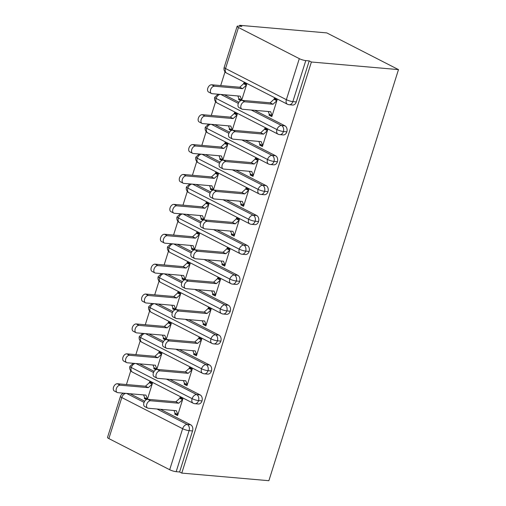<?xml version="1.0" encoding="UTF-8"?>
<svg xmlns="http://www.w3.org/2000/svg" width="506" height="506" viewBox="0 0 506 506"><rect width="100%" height="100%" fill="white"/><g stroke="black" fill="none" stroke-linecap="round" stroke-linejoin="round"><path stroke-width="0.76" d="M299.305 58.645L238.478 27.501L225.543 68.531L286.371 99.676L299.305 58.645A4.794 0.93 17.5 0 0 305.782 60.593L309.217 60.891L311.392 62.004L398.488 69.613L326.8 32.909L239.699 25.3L239.414 26.198M225.031 71.827L220.698 85.565M215.6 101.725L211.268 115.463M206.176 131.617L201.843 145.361M196.752 161.515L192.419 175.259M187.321 191.413L182.989 205.158M177.897 221.312L173.564 235.05M168.466 251.21L164.134 264.948M159.042 281.108L154.709 294.846M149.618 311.007L145.285 324.744M140.187 340.899L135.855 354.643M130.763 370.797L126.43 384.541M398.488 69.613L268.876 480.7L181.774 473.091L311.392 62.004M108.866 438.588L169.693 469.732L182.628 428.696L121.801 397.552L108.866 438.588A4.794 0.93 -162.5 0 1 107.512 437.431L120.447 396.394A4.794 0.93 -162.5 0 0 121.801 397.552A4.794 3.093 -62.9 0 1 125.861 393.371M160.44 409.303L190.692 424.793A4.794 3.542 95 0 1 192.539 430.948L179.605 471.978L181.774 473.091M192.539 430.948L189.105 430.644L176.17 471.681L179.605 471.978M176.17 471.681A4.794 0.93 -162.5 0 1 169.693 469.732M239.699 25.3L241.868 26.413L238.44 26.11A4.794 0.93 17.5 0 0 237.124 26.337A4.794 0.93 17.5 0 0 238.478 27.501M147.619 408.057L144.792 406.615A3.997 2.581 -62.9 0 1 144.102 402.346A3.997 2.581 -62.9 0 1 147.79 399.323L150.617 400.765A3.997 2.581 117.1 0 0 146.93 403.794A3.997 2.581 117.1 0 0 147.619 408.057A3.997 2.581 117.1 0 0 148.258 408.241L176.36 410.695L177.865 414.667L175.044 413.219L174.76 414.117L177.214 414.332M174.76 414.117L177.581 415.565L182.862 398.823L180.041 397.374L179.756 398.273L182.211 398.488M146.443 399.62L144.343 398.545L146.797 398.76M147.379 399.329L152.445 383.251L149.624 381.802L149.34 382.7L145.481 386.204L117.379 383.75L120.2 385.192A3.997 2.581 117.1 0 0 116.513 388.222A3.997 2.581 117.1 0 0 117.202 392.485A3.997 2.581 117.1 0 0 117.847 392.669L145.949 395.123L147.448 399.095L144.627 397.646L144.343 398.545M130.023 393.731L144.697 401.245M309.217 60.891L296.282 101.927A4.794 3.542 95 0 1 292.601 105.033L289.173 104.729A4.794 3.542 -85 0 0 292.847 101.624L296.282 101.927M224.291 94.761L238.965 102.269M254.708 110.333L284.96 125.823A4.794 3.542 95 0 1 286.851 131.826A4.794 3.542 95 0 1 283.177 134.931L279.742 134.628A4.794 3.542 -85 0 0 283.423 131.522L286.851 131.826M241.881 109.087L239.06 107.639A3.997 2.581 -62.9 0 1 238.37 103.376A3.997 2.581 -62.9 0 1 242.058 100.346L244.879 101.795A3.997 2.581 117.1 0 0 241.198 104.818A3.997 2.581 117.1 0 0 241.881 109.087A3.997 2.581 117.1 0 0 242.526 109.264L270.628 111.718L272.133 115.691L269.306 114.248L269.028 115.14L271.849 116.589L277.13 99.846L274.303 98.398L274.024 99.296L276.472 99.511M241.647 100.352L246.713 84.274L243.892 82.832L243.607 83.724L239.749 87.228L211.641 84.774L214.468 86.222A3.997 2.581 117.1 0 0 210.781 89.246A3.997 2.581 117.1 0 0 211.47 93.515A3.997 2.581 117.1 0 0 212.109 93.692L240.217 96.153L241.716 100.118L238.895 98.676L238.611 99.574L241.065 99.79M240.711 100.65L238.611 99.574M214.867 124.659L229.534 132.167M245.277 140.225L275.536 155.715A4.794 3.542 95 0 1 277.427 161.718A4.794 3.542 95 0 1 273.752 164.829L270.318 164.526A4.794 3.542 -85 0 0 273.993 161.42L277.427 161.718M232.456 138.979L229.635 137.537A3.997 2.581 -62.9 0 1 228.946 133.268A3.997 2.581 -62.9 0 1 232.633 130.244L235.454 131.686A3.997 2.581 117.1 0 0 231.767 134.716A3.997 2.581 117.1 0 0 232.456 138.979A3.997 2.581 117.1 0 0 233.102 139.163L261.204 141.617L262.703 145.589L259.882 144.147L259.597 145.039L262.424 146.487L267.699 129.745L264.878 128.296L264.594 129.194L267.048 129.409M232.216 130.251L237.289 114.173L234.461 112.724L234.177 113.622L230.319 117.126L202.217 114.672L205.038 116.121A3.997 2.581 117.1 0 0 201.35 119.144A3.997 2.581 117.1 0 0 202.039 123.413A3.997 2.581 117.1 0 0 202.685 123.59L230.787 126.045L232.292 130.017L229.465 128.575L229.186 129.466L231.634 129.681M231.286 130.548L229.186 129.466M205.436 154.551L220.11 162.065M235.853 170.124L266.112 185.613A4.794 3.542 95 0 1 268.003 191.616A4.794 3.542 95 0 1 264.322 194.721L260.894 194.424A4.794 3.542 -85 0 0 264.568 191.319L268.003 191.616M223.032 168.877L220.205 167.435A3.997 2.581 -62.9 0 1 219.515 163.166A3.997 2.581 -62.9 0 1 223.203 160.143L226.03 161.585A3.997 2.581 117.1 0 0 222.343 164.614A3.997 2.581 117.1 0 0 223.032 168.877A3.997 2.581 117.1 0 0 223.671 169.061L251.773 171.515L253.278 175.487L250.457 174.039L250.173 174.937L252.994 176.385L258.275 159.643L255.448 158.195L255.169 159.093L257.624 159.308M222.792 160.149L227.858 144.071L225.037 142.622L224.753 143.521L220.894 147.025L192.792 144.571L195.613 146.013A3.997 2.581 117.1 0 0 191.926 149.042A3.997 2.581 117.1 0 0 192.615 153.305A3.997 2.581 117.1 0 0 193.254 153.489L221.362 155.943L222.861 159.915L220.04 158.473L219.756 159.365L222.21 159.58M221.856 160.44L219.756 159.365M196.012 184.45L210.679 191.964M226.429 200.022L256.681 215.512A4.794 3.542 95 0 1 258.572 221.514A4.794 3.542 95 0 1 254.897 224.62L251.463 224.322A4.794 3.542 -85 0 0 255.138 221.217L258.572 221.514M213.602 198.776L210.781 197.334A3.997 2.581 -62.9 0 1 210.091 193.064A3.997 2.581 -62.9 0 1 213.779 190.041L216.6 191.483A3.997 2.581 117.1 0 0 212.912 194.513A3.997 2.581 117.1 0 0 213.602 198.776A3.997 2.581 117.1 0 0 214.247 198.959L242.349 201.413L243.854 205.385L241.027 203.937L240.748 204.835L243.569 206.284L248.851 189.541L246.024 188.093L245.739 188.991L248.193 189.206M213.368 190.047L218.434 173.969L215.607 172.521L215.328 173.419L211.464 176.923L183.362 174.469L186.189 175.911A3.997 2.581 117.1 0 0 182.502 178.941A3.997 2.581 117.1 0 0 183.191 183.204A3.997 2.581 117.1 0 0 183.83 183.387L211.932 185.841L213.437 189.813L210.616 188.365L210.332 189.263L212.786 189.478M212.431 190.338L210.332 189.263M186.587 214.348L201.255 221.862M216.998 229.92L247.257 245.41A4.794 3.542 95 0 1 249.148 251.412A4.794 3.542 95 0 1 245.473 254.518L242.039 254.221A4.794 3.542 -85 0 0 245.714 251.115L249.148 251.412M204.177 228.674L201.35 227.226A3.997 2.581 -62.9 0 1 200.667 222.963A3.997 2.581 -62.9 0 1 204.348 219.933L207.175 221.381A3.997 2.581 117.1 0 0 203.488 224.411A3.997 2.581 117.1 0 0 204.177 228.674A3.997 2.581 117.1 0 0 204.816 228.857L232.924 231.312L234.423 235.284L231.603 233.835L231.318 234.733L234.145 236.182L239.42 219.433L236.599 217.991L236.315 218.889L238.769 219.104M203.937 219.946L209.01 203.867L206.182 202.419L205.898 203.317L202.039 206.821L173.938 204.367L176.758 205.809A3.997 2.581 117.1 0 0 173.071 208.839A3.997 2.581 117.1 0 0 173.76 213.102A3.997 2.581 117.1 0 0 174.406 213.285L202.508 215.739L204.013 219.712L201.186 218.263L200.901 219.161L203.355 219.376M203.007 220.236L200.901 219.161M177.157 244.246L191.831 251.754M207.574 259.818L237.833 275.308A4.794 3.542 95 0 1 239.717 281.311A4.794 3.542 95 0 1 236.043 284.416L232.615 284.119A4.794 3.542 -85 0 0 236.289 281.007L239.717 281.311M194.753 258.572L191.926 257.124A3.997 2.581 -62.9 0 1 191.236 252.861A3.997 2.581 -62.9 0 1 194.924 249.831L197.751 251.28A3.997 2.581 117.1 0 0 194.064 254.303A3.997 2.581 117.1 0 0 194.753 258.572A3.997 2.581 117.1 0 0 195.392 258.756L223.494 261.21L224.999 265.182L222.172 263.734L221.894 264.632L224.715 266.074L229.996 249.331L227.169 247.889L226.89 248.788L229.345 248.996M194.513 249.837L199.579 233.759L196.758 232.317L196.473 233.215L192.615 236.713L164.507 234.259L167.334 235.707A3.997 2.581 117.1 0 0 163.647 238.737A3.997 2.581 117.1 0 0 164.336 243A3.997 2.581 117.1 0 0 164.975 243.184L193.083 245.638L194.582 249.61L191.761 248.161L191.477 249.06L193.931 249.275M193.577 250.135L191.477 249.06M167.733 274.144L182.4 281.652M198.15 289.717L228.402 305.207A4.794 3.542 95 0 1 230.293 311.209A4.794 3.542 95 0 1 226.618 314.315L223.184 314.011A4.794 3.542 -85 0 0 226.859 310.905L230.293 311.209M185.322 288.471L182.502 287.022A3.997 2.581 -62.9 0 1 181.812 282.759A3.997 2.581 -62.9 0 1 185.5 279.729L188.321 281.178A3.997 2.581 117.1 0 0 184.633 284.201A3.997 2.581 117.1 0 0 185.322 288.471A3.997 2.581 117.1 0 0 185.968 288.648L214.07 291.108L215.575 295.074L212.748 293.632L212.463 294.53L215.29 295.972L220.572 279.23L217.744 277.788L217.46 278.68L219.914 278.895M185.082 279.736L190.155 263.658L187.328 262.216L187.049 263.114L183.185 266.611L155.083 264.157L157.91 265.606A3.997 2.581 117.1 0 0 154.222 268.629A3.997 2.581 117.1 0 0 154.912 272.898A3.997 2.581 117.1 0 0 155.551 273.082L183.653 275.536L185.158 279.508L182.331 278.06L182.052 278.958L184.507 279.173M184.152 280.033L182.052 278.958M158.308 304.043L172.976 311.551M188.719 319.615L218.978 335.105A4.794 3.542 95 0 1 220.869 341.107A4.794 3.542 95 0 1 217.194 344.213L213.76 343.909A4.794 3.542 -85 0 0 217.435 340.804L220.869 341.107M175.898 318.369L173.071 316.92A3.997 2.581 -62.9 0 1 172.382 312.657A3.997 2.581 -62.9 0 1 176.069 309.628L178.896 311.076A3.997 2.581 117.1 0 0 175.209 314.099A3.997 2.581 117.1 0 0 175.898 318.369A3.997 2.581 117.1 0 0 176.537 318.546L204.645 321L206.144 324.972L203.323 323.53L203.039 324.422L205.866 325.87L211.141 309.128L208.32 307.68L208.036 308.578L210.49 308.793M175.658 309.634L180.724 293.556L177.903 292.114L177.619 293.006L173.76 296.51L145.658 294.056L148.479 295.504A3.997 2.581 117.1 0 0 144.792 298.527A3.997 2.581 117.1 0 0 145.481 302.797A3.997 2.581 117.1 0 0 146.126 302.974L174.228 305.434L175.734 309.4L172.907 307.958L172.622 308.856L175.076 309.065M174.722 309.931L172.622 308.856M148.878 333.941L163.552 341.449M179.295 349.507L209.547 364.997A4.794 3.542 95 0 1 211.438 370.999A4.794 3.542 95 0 1 207.764 374.111L204.329 373.807A4.794 3.542 -85 0 0 208.01 370.702L211.438 370.999M166.468 348.261L163.647 346.819A3.997 2.581 -62.9 0 1 162.957 342.549A3.997 2.581 -62.9 0 1 166.645 339.526L169.472 340.968A3.997 2.581 117.1 0 0 165.785 343.998A3.997 2.581 117.1 0 0 166.468 348.261A3.997 2.581 117.1 0 0 167.113 348.444L195.215 350.898L196.72 354.87L193.893 353.428L193.615 354.32L196.436 355.769L201.717 339.026L198.89 337.578L198.611 338.476L201.059 338.691M166.234 339.532L171.3 323.454L168.479 322.006L168.194 322.904L164.336 326.408L136.228 323.954L139.055 325.402A3.997 2.581 117.1 0 0 135.368 328.426A3.997 2.581 117.1 0 0 136.057 332.695A3.997 2.581 117.1 0 0 136.696 332.872L164.804 335.326L166.303 339.298L163.482 337.856L163.198 338.748L165.652 338.963M165.298 339.823L163.198 338.748M139.454 363.833L154.121 371.347M169.864 379.405L200.123 394.895A4.794 3.542 95 0 1 202.014 400.897A4.794 3.542 95 0 1 198.339 404.003L194.905 403.706A4.794 3.542 -85 0 0 198.58 400.6L202.014 400.897M157.043 378.159L154.222 376.717A3.997 2.581 -62.9 0 1 153.533 372.448A3.997 2.581 -62.9 0 1 157.221 369.424L160.041 370.866A3.997 2.581 117.1 0 0 156.354 373.896A3.997 2.581 117.1 0 0 157.043 378.159A3.997 2.581 117.1 0 0 157.689 378.343L185.791 380.797L187.296 384.769L184.469 383.32L184.184 384.218L187.011 385.667L192.286 368.925L189.465 367.476L189.181 368.374L191.635 368.589M156.803 369.431L161.876 353.352L159.048 351.904L158.77 352.802L154.906 356.306L126.804 353.852L129.625 355.294A3.997 2.581 117.1 0 0 125.943 358.324A3.997 2.581 117.1 0 0 126.626 362.587A3.997 2.581 117.1 0 0 127.272 362.77L155.374 365.224L156.879 369.197L154.052 367.754L153.773 368.646L156.221 368.861M155.873 369.722L153.773 368.646M133.255 363.295L129.922 366.344A4.794 0.93 17.5 0 0 131.275 367.508L192.103 398.652A4.794 0.93 17.5 0 0 198.58 400.6A4.794 3.542 -85 0 0 196.689 394.598L200.123 394.895M184.184 384.218L186.638 384.433M193.615 354.32L196.069 354.535M203.039 324.422L205.493 324.637M212.463 294.53L214.917 294.739M221.894 264.632L224.348 264.847M231.318 234.733L233.772 234.948M240.748 204.835L243.196 205.05M250.173 174.937L252.627 175.152M259.597 145.039L262.051 145.254M269.028 115.14L271.475 115.355M142.679 333.397L139.352 336.446A4.794 0.93 17.5 0 0 139.346 336.452A4.794 0.93 17.5 0 0 140.7 337.61L201.533 368.754A4.794 0.93 17.5 0 0 208.01 370.702A4.794 3.542 -85 0 0 206.119 364.7L209.547 364.997M152.11 303.499L148.777 306.547A4.794 0.93 17.5 0 0 148.777 306.554A4.794 0.93 17.5 0 0 150.13 307.711L210.958 338.856A4.794 0.93 17.5 0 0 217.435 340.804A4.794 3.542 -85 0 0 215.543 334.801L218.978 335.105M161.534 273.601L158.201 276.649A4.794 0.93 17.5 0 0 158.201 276.655A4.794 0.93 17.5 0 0 159.554 277.813L220.382 308.957A4.794 0.93 17.5 0 0 226.859 310.905A4.794 3.542 -85 0 0 224.974 304.903L228.402 305.207M170.958 243.702L167.631 246.751A4.794 0.93 17.5 0 0 167.625 246.757A4.794 0.93 17.5 0 0 168.979 247.921L229.813 279.059A4.794 0.93 17.5 0 0 236.289 281.007A4.794 3.542 -85 0 0 234.398 275.005L237.833 275.308M180.389 213.804L177.056 216.853A4.794 0.93 17.5 0 0 177.056 216.859A4.794 0.93 17.5 0 0 178.409 218.023L239.237 249.161A4.794 0.93 17.5 0 0 245.714 251.115A4.794 3.542 -85 0 0 243.822 245.113L247.257 245.41M189.813 183.912L186.48 186.954A4.794 0.93 17.5 0 0 186.48 186.961A4.794 0.93 17.5 0 0 187.834 188.124L248.661 219.269A4.794 0.93 17.5 0 0 255.138 221.217A4.794 3.542 -85 0 0 253.253 215.214L256.681 215.512M199.237 154.014L195.911 157.062A4.794 0.93 17.5 0 0 195.911 157.069A4.794 0.93 17.5 0 0 197.264 158.226L258.092 189.37A4.794 0.93 17.5 0 0 264.568 191.319A4.794 3.542 -85 0 0 262.677 185.316L266.112 185.613M208.668 124.115L205.335 127.164A4.794 0.93 17.5 0 0 205.335 127.17A4.794 0.93 17.5 0 0 206.688 128.328L267.516 159.472A4.794 0.93 17.5 0 0 273.993 161.42A4.794 3.542 -85 0 0 272.101 155.418L275.536 155.715M218.092 94.217L214.765 97.266A4.794 0.93 17.5 0 0 214.759 97.272A4.794 0.93 17.5 0 0 216.113 98.43L276.946 129.574A4.794 0.93 17.5 0 0 283.423 131.522A4.794 3.542 -85 0 0 281.532 125.52L284.96 125.823M147.79 399.323L175.898 401.777L179.756 398.273L182.577 399.715L178.719 403.219L175.898 401.777M175.044 413.219L174.007 410.486M150.617 400.765L178.719 403.219M117.202 392.485L114.381 391.043A3.997 2.581 -62.9 0 1 113.692 386.774A3.997 2.581 -62.9 0 1 117.379 383.75M151.794 382.915L149.34 382.7L152.167 384.149L148.302 387.647L120.2 385.192M143.59 394.92L144.627 397.646M145.481 386.204L148.302 387.647M157.221 369.424L185.322 371.878L189.181 368.374L192.008 369.823L188.143 373.32L185.322 371.878M184.469 383.32L183.438 380.594M160.041 370.866L188.143 373.32M166.645 339.526L194.747 341.98L198.611 338.476L201.432 339.924L197.574 343.429L194.747 341.98M193.893 353.428L192.862 350.696M169.472 340.968L197.574 343.429M176.069 309.628L204.177 312.082L208.036 308.578L210.857 310.026L206.998 313.53L204.177 312.082M203.323 323.53L202.286 320.798M178.896 311.076L206.998 313.53M185.5 279.729L213.602 282.184L217.46 278.68L220.287 280.128L216.429 283.632L213.602 282.184M212.748 293.632L211.717 290.899M188.321 281.178L216.429 283.632M126.626 362.587L123.806 361.145A3.997 2.581 -62.9 0 1 123.116 356.875A3.997 2.581 -62.9 0 1 126.804 353.852M161.218 353.017L158.77 352.802L161.591 354.251L157.733 357.755L129.625 355.294M153.021 365.022L154.052 367.754M154.906 356.306L157.733 357.755M136.057 332.695L133.23 331.247A3.997 2.581 -62.9 0 1 132.54 326.984A3.997 2.581 -62.9 0 1 136.228 323.954M170.648 323.119L168.194 322.904L171.015 324.352L167.157 327.856L139.055 325.402M162.445 335.124L163.482 337.856M164.336 326.408L167.157 327.856M145.481 302.797L142.66 301.348A3.997 2.581 -62.9 0 1 141.971 297.085A3.997 2.581 -62.9 0 1 145.658 294.056M180.073 293.221L177.619 293.006L180.446 294.454L176.581 297.958L148.479 295.504M171.876 305.226L172.907 307.958M173.76 296.51L176.581 297.958M154.912 272.898L152.085 271.45A3.997 2.581 -62.9 0 1 151.395 267.187A3.997 2.581 -62.9 0 1 155.083 264.157M189.497 263.322L187.049 263.114L189.87 264.556L186.012 268.06L157.91 265.606M181.3 275.327L182.331 278.06M183.185 266.611L186.012 268.06M194.924 249.831L223.026 252.285L226.89 248.788L229.711 250.23L225.853 253.734L223.026 252.285M222.172 263.734L221.141 261.001M197.751 251.28L225.853 253.734M164.336 243L161.509 241.552A3.997 2.581 -62.9 0 1 160.819 237.289A3.997 2.581 -62.9 0 1 164.507 234.259M198.928 233.43L196.473 233.215L199.301 234.657L195.436 238.162L167.334 235.707M190.724 245.429L191.761 248.161M192.615 236.713L195.436 238.162M204.348 219.933L232.456 222.393L236.315 218.889L239.142 220.331L235.277 223.835L232.456 222.393M231.603 233.835L230.565 231.103M207.175 221.381L235.277 223.835M173.76 213.102L170.939 211.66A3.997 2.581 -62.9 0 1 170.25 207.39A3.997 2.581 -62.9 0 1 173.938 204.367M208.352 203.532L205.898 203.317L208.725 204.759L204.867 208.263L176.758 205.809M200.155 215.531L201.186 218.263M202.039 206.821L204.867 208.263M213.779 190.041L241.881 192.495L245.739 188.991L248.566 190.433L244.708 193.937L241.881 192.495M241.027 203.937L239.996 201.205M216.6 191.483L244.708 193.937M183.191 183.204L180.364 181.762A3.997 2.581 -62.9 0 1 179.674 177.492A3.997 2.581 -62.9 0 1 183.362 174.469M217.782 173.634L215.328 173.419L218.149 174.867L214.291 178.365L186.189 175.911M209.579 185.639L210.616 188.365M211.464 176.923L214.291 178.365M223.203 160.143L251.305 162.597L255.169 159.093L257.99 160.541L254.132 164.039L251.305 162.597M250.457 174.039L249.42 171.313M226.03 161.585L254.132 164.039M192.615 153.305L189.788 151.863A3.997 2.581 -62.9 0 1 189.105 147.594A3.997 2.581 -62.9 0 1 192.792 144.571M227.207 143.736L224.753 143.521L227.58 144.969L223.715 148.473L195.613 146.013M219.003 155.74L220.04 158.473M220.894 147.025L223.715 148.473M232.633 130.244L260.735 132.698L264.594 129.194L267.421 130.643L263.556 134.147L260.735 132.698M259.882 144.147L258.851 141.414M235.454 131.686L263.556 134.147M202.039 123.413L199.219 121.965A3.997 2.581 -62.9 0 1 198.529 117.702A3.997 2.581 -62.9 0 1 202.217 114.672M236.631 113.837L234.177 113.622L237.004 115.071L233.146 118.575L205.038 116.121M228.434 125.842L229.465 128.575M230.319 117.126L233.146 118.575M242.058 100.346L270.16 102.8L274.024 99.296L276.845 100.745L272.987 104.249L270.16 102.8M269.306 114.248L268.275 111.516M244.879 101.795L272.987 104.249M211.47 93.515L208.643 92.067A3.997 2.581 -62.9 0 1 207.953 87.804A3.997 2.581 -62.9 0 1 211.641 84.774M246.061 83.939L243.607 83.724L246.428 85.172L242.57 88.676L214.468 86.222M237.858 95.944L238.895 98.676M239.749 87.228L242.57 88.676M157.005 409.006L187.264 424.496A4.794 3.542 -85 0 1 189.105 430.644A4.794 0.93 -162.5 0 1 182.628 428.696A4.794 3.093 -62.9 0 1 187.264 424.496L190.692 424.793M305.782 60.593L292.847 101.624A4.794 0.93 17.5 0 1 286.371 99.676A4.794 3.093 -62.9 0 0 287.402 104.223A4.794 4.794 0 0 0 289.173 104.729M237.124 26.337L224.19 67.374A4.794 0.93 17.5 0 0 225.543 68.531A4.794 3.093 -62.9 0 0 226.574 73.079L287.402 104.223M126.595 393.434L144.09 402.39M194.905 403.706A4.794 4.794 0 0 1 193.14 403.2A4.794 3.093 -62.9 0 1 192.103 398.652A4.794 3.093 -62.9 0 1 196.689 394.598L166.436 379.108M193.14 403.2L132.306 372.055A4.794 3.093 -62.9 0 1 131.275 367.508A4.794 3.093 -62.9 0 1 135.285 363.472M136.019 363.536L153.514 372.492M145.443 333.637L162.938 342.594M175.86 349.21L206.119 364.7M154.874 303.739L172.369 312.695M185.285 319.311L215.543 334.801A4.794 3.093 -62.9 0 0 210.958 338.856A4.794 3.093 -62.9 0 0 211.989 343.403A4.794 4.794 0 0 0 213.76 343.909M164.298 273.841L181.793 282.797M194.715 289.413L224.968 304.903A4.794 3.093 -62.9 0 0 220.382 308.957A4.794 3.093 -62.9 0 0 221.419 313.505A4.794 4.794 0 0 0 223.184 314.011M173.722 243.949L191.217 252.905M204.139 259.515L234.392 275.005A4.794 3.093 -62.9 0 0 229.813 279.059A4.794 3.093 -62.9 0 0 230.844 283.607A4.794 4.794 0 0 0 232.615 284.119M183.153 214.051L200.648 223.007M213.564 229.623L243.822 245.113M192.577 184.152L210.072 193.109M222.994 199.725L253.247 215.214A4.794 3.093 -62.9 0 0 248.661 219.269A4.794 3.093 -62.9 0 0 249.698 223.816A4.794 4.794 0 0 0 251.463 224.322M202.002 154.254L219.496 163.21M232.418 169.826L262.671 185.316A4.794 3.093 -62.9 0 0 258.092 189.37A4.794 3.093 -62.9 0 0 259.123 193.918A4.794 4.794 0 0 0 260.894 194.424M211.432 124.356L228.927 133.312M241.843 139.928L272.101 155.418A4.794 3.093 -62.9 0 0 267.516 159.472A4.794 3.093 -62.9 0 0 268.553 164.02A4.794 4.794 0 0 0 270.318 164.526M220.856 94.458L238.351 103.414M251.273 110.03L281.526 125.52A4.794 3.093 -62.9 0 0 276.946 129.574A4.794 3.093 -62.9 0 0 277.977 134.122A4.794 4.794 0 0 0 279.742 134.628M204.329 373.807A4.794 4.794 0 0 1 202.564 373.301A4.794 3.093 -62.9 0 1 201.533 368.754A4.794 3.093 -62.9 0 1 206.113 364.7M202.564 373.301L141.737 342.157A4.794 3.093 -62.9 0 1 140.7 337.61A4.794 3.093 -62.9 0 1 144.71 333.574M211.989 343.403L151.161 312.259A4.794 3.093 -62.9 0 1 150.13 307.711A4.794 3.093 -62.9 0 1 154.14 303.676M221.419 313.505L160.585 282.361A4.794 3.093 -62.9 0 1 159.554 277.813A4.794 3.093 -62.9 0 1 163.565 273.778M230.844 283.607L170.016 252.462A4.794 3.093 -62.9 0 1 168.979 247.921A4.794 3.093 -62.9 0 1 172.995 243.879M242.039 254.221A4.794 4.794 0 0 1 240.274 253.708A4.794 3.093 -62.9 0 1 239.237 249.161A4.794 3.093 -62.9 0 1 243.822 245.106M240.274 253.708L179.44 222.57A4.794 3.093 -62.9 0 1 178.409 218.023A4.794 3.093 -62.9 0 1 182.419 213.987M249.698 223.816L188.871 192.672A4.794 3.093 -62.9 0 1 187.834 188.124A4.794 3.093 -62.9 0 1 191.844 184.089M259.123 193.918L198.295 162.774A4.794 3.093 -62.9 0 1 197.264 158.226A4.794 3.093 -62.9 0 1 201.274 154.191M268.553 164.02L207.719 132.876A4.794 3.093 -62.9 0 1 206.688 128.328A4.794 3.093 -62.9 0 1 210.698 124.293M277.977 134.122L217.15 102.977A4.794 3.093 -62.9 0 1 216.113 98.43A4.794 3.093 -62.9 0 1 220.123 94.394M129.922 366.344A4.794 4.794 0 0 0 132.306 372.055M123.831 393.194A4.794 4.794 0 0 0 120.447 396.394M139.346 336.452A4.794 4.794 0 0 0 141.737 342.157M148.777 306.554A4.794 4.794 0 0 0 151.161 312.259M158.201 276.655A4.794 4.794 0 0 0 160.585 282.361M167.625 246.757A4.794 4.794 0 0 0 170.016 252.462M177.056 216.859A4.794 4.794 0 0 0 179.44 222.57M186.48 186.961A4.794 4.794 0 0 0 188.871 192.672M195.911 157.069A4.794 4.794 0 0 0 198.295 162.774M205.335 127.17A4.794 4.794 0 0 0 207.719 132.876M214.759 97.272A4.794 4.794 0 0 0 217.15 102.977M224.19 67.374A4.794 4.794 0 0 0 226.574 73.079"/></g></svg>
